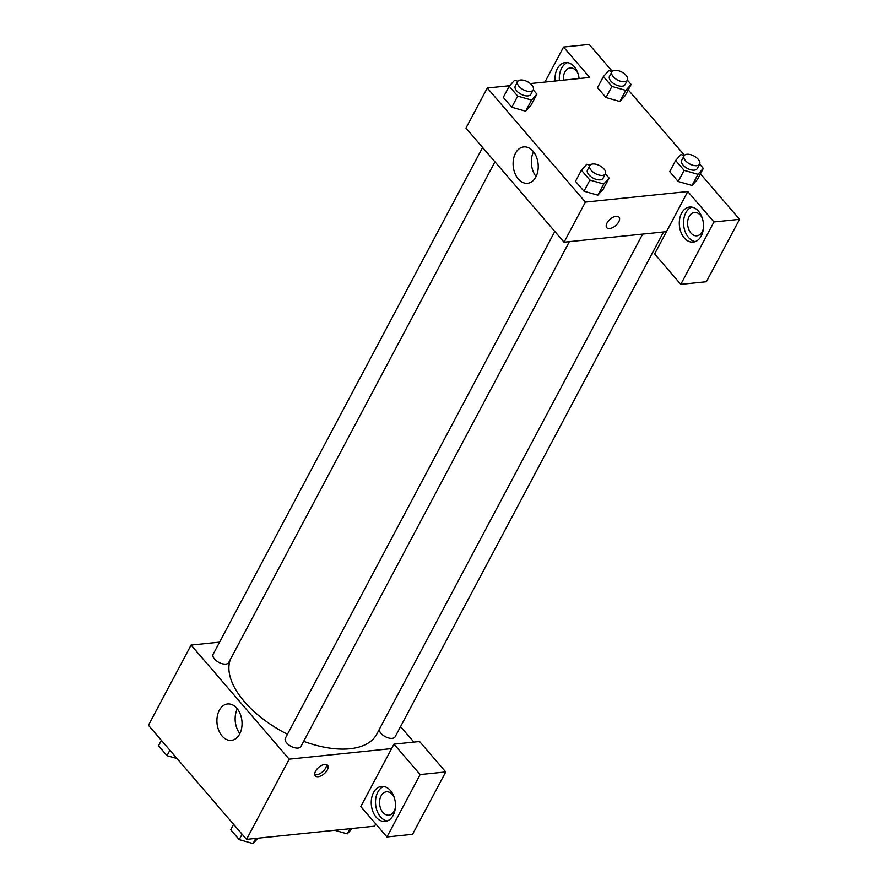 <?xml version="1.0" encoding="UTF-8"?>
<svg xmlns="http://www.w3.org/2000/svg" width="888" height="888" viewBox="0 0 888 888"><rect width="100%" height="100%" fill="white"/><g stroke="black" fill="none" stroke-linecap="round" stroke-linejoin="round"><path stroke-width="1.33" d="M375.746 823.942L374.547 826.195L246.542 839.382L148.44 725.296L191.087 645.077L219.602 642.135M219.292 710.333A18.293 12.499 84.1 0 1 227.606 703.973A18.293 12.499 84.1 0 1 241.913 720.89A18.293 12.499 84.1 0 1 231.346 740.37A18.293 12.499 84.1 0 1 218.737 730.391A18.293 12.499 84.1 0 1 219.292 710.333M391.597 748.617L360.794 806.548L386.957 836.973L420.135 774.58L393.972 744.155L391.597 748.617L289.188 759.162L246.542 839.382M289.188 759.162L191.087 645.077M237.318 708.857A18.293 12.499 -95.9 0 0 239.871 733.61M327.306 769.985A8.081 4.207 -40.7 0 1 321.145 775.79A8.081 4.207 -40.7 0 1 315.307 775.846A8.081 4.207 -40.7 0 1 318.692 767.399A8.081 4.207 -40.7 0 1 327.561 765.312A8.081 4.207 -40.7 0 1 327.306 769.985M314.763 774.647A8.081 4.207 139.3 0 0 325.652 768.065A8.081 4.207 139.3 0 0 326.451 764.601M376.246 817.304A17.627 12.043 84.1 0 1 371.584 798.434A17.627 12.043 84.1 0 1 381.551 786.402A17.627 12.043 84.1 0 1 395.338 802.697A17.627 12.043 84.1 0 1 385.159 821.467A17.627 12.043 84.1 0 1 376.246 817.304M383.716 786.468A17.627 12.043 -95.9 0 0 375.646 799.511A17.627 12.043 -95.9 0 0 380.508 816.86A17.627 12.043 -95.9 0 0 387.268 820.967M395.349 807.78A11.755 8.025 84.1 0 1 394.161 811.099A11.755 8.025 84.1 0 1 388.822 815.184A11.755 8.025 84.1 0 1 380.719 808.768A11.755 8.025 84.1 0 1 381.085 795.892A11.755 8.025 84.1 0 1 386.413 791.807A11.755 8.025 84.1 0 1 394.316 797.724M386.957 836.973L412.554 834.332L445.732 771.95L419.569 741.524L393.972 744.155M420.135 774.58L445.732 771.95M400.555 726.617L413.875 742.113M379.32 729.348A8.813 4.507 28 0 0 383.516 735.597A8.813 4.507 28 0 0 392.263 738.361A8.813 4.507 28 0 0 395.138 736.796L663.569 231.957M482.617 147.475L213.153 654.256A8.813 4.507 28 0 0 216.439 660.839A8.813 4.507 28 0 0 225.841 664.102A8.813 4.507 28 0 0 228.716 662.526L494.949 161.827M554.811 231.446L285.359 738.228A8.813 4.507 28 0 0 288.644 744.81A8.813 4.507 28 0 0 298.046 748.062A8.813 4.507 28 0 0 300.921 746.497L569.352 241.658M303.663 741.347A82.251 42.091 28 0 0 349.928 748.762A82.251 42.091 28 0 0 376.767 734.143L642.646 234.11M230.436 659.307A82.251 42.091 28 0 0 287.457 734.276M666.477 231.657L654.623 253.935L680.785 284.36L713.963 221.967L687.8 191.542L666.477 231.657L564.058 242.202L465.967 128.116L487.29 88.001L509.69 85.703M680.785 284.36L706.382 281.729L739.56 219.336L700.443 173.837M684.493 155.289L628.238 89.866M612.287 71.318L589.144 44.4L563.547 47.042L589.699 77.456L530.303 83.572M563.392 80.164A11.755 8.025 84.1 0 1 564.868 72.028A11.755 8.025 84.1 0 1 570.207 67.943A11.755 8.025 84.1 0 1 578.099 73.859M567.499 62.604A17.627 12.043 -95.9 0 0 559.407 80.575M555.133 81.019A17.627 12.043 84.1 0 1 565.334 62.537A17.627 12.043 84.1 0 1 579.087 78.555M703.396 228.438A11.755 8.025 84.1 0 1 702.208 231.746A11.755 8.025 84.1 0 1 696.869 235.831A11.755 8.025 84.1 0 1 687.678 224.964A11.755 8.025 84.1 0 1 694.46 212.454A11.755 8.025 84.1 0 1 702.353 218.37M691.752 207.115A17.627 12.043 -95.9 0 0 683.682 220.169A17.627 12.043 -95.9 0 0 688.555 237.518A17.627 12.043 -95.9 0 0 695.315 241.614M684.293 237.951A17.627 12.043 84.1 0 1 679.631 219.092A17.627 12.043 84.1 0 1 689.599 207.048A17.627 12.043 84.1 0 1 703.385 223.354A17.627 12.043 84.1 0 1 693.206 242.113A17.627 12.043 84.1 0 1 684.293 237.951M713.963 221.967L739.56 219.336M544.91 82.073L563.547 47.042M611.865 71.884L609.501 76.346A8.813 4.507 28 0 0 612.787 82.928A8.813 4.507 28 0 0 622.188 86.18A8.813 4.507 28 0 0 625.063 84.615L627.428 80.164A8.813 4.507 28 0 0 621.767 72.039A8.813 4.507 28 0 0 611.865 71.884A8.813 4.507 28 0 0 615.151 78.477A8.813 4.507 28 0 0 624.553 81.729A8.813 4.507 28 0 0 627.428 80.164L631.124 84.438L625.774 90.365L611.921 86.413L606.005 97.547L597.502 87.668L606.005 97.547L619.846 101.498L625.208 95.571L619.868 101.51M533.222 89.843L536.907 94.139L530.98 105.272L525.652 111.211L511.788 107.259L503.285 97.369L511.788 107.259L517.704 96.115L509.213 86.236L514.563 80.308L517.871 81.252M589.854 165.557L587.479 170.019A8.813 4.507 28 0 0 590.764 176.601A8.813 4.507 28 0 0 600.166 179.853A8.813 4.507 28 0 0 603.041 178.288L605.405 173.837A8.813 4.507 28 0 0 599.744 165.712A8.813 4.507 28 0 0 589.854 165.557A8.813 4.507 28 0 0 593.14 172.15A8.813 4.507 28 0 0 602.53 175.402A8.813 4.507 28 0 0 605.405 173.837L609.113 178.1L603.185 189.244L597.846 195.182L583.982 191.22L575.491 181.341L583.982 191.22L589.91 180.086L581.407 170.196L586.768 164.269L590.076 165.212M684.071 155.855L681.695 160.317A8.813 4.507 28 0 0 684.981 166.9A8.813 4.507 28 0 0 694.383 170.152A8.813 4.507 28 0 0 697.258 168.587L699.633 164.136A8.813 4.507 28 0 0 693.961 156.011A8.813 4.507 28 0 0 684.071 155.855A8.813 4.507 28 0 0 687.356 162.437A8.813 4.507 28 0 0 696.758 165.701A8.813 4.507 28 0 0 699.633 164.136L703.329 168.398L697.979 174.326L684.126 170.374L678.199 181.518L669.707 171.639L678.199 181.518L692.052 185.47L697.402 179.543L692.063 185.481M687.8 191.542L585.392 202.098L487.29 88.001M515.495 153.258A18.293 12.499 84.1 0 1 523.798 146.909A18.293 12.499 84.1 0 1 538.106 163.825A18.293 12.499 84.1 0 1 527.55 183.305A18.293 12.499 84.1 0 1 514.929 173.327A18.293 12.499 84.1 0 1 515.495 153.258M585.392 202.098L564.058 242.202M533.51 151.793A18.293 12.499 -95.9 0 0 536.063 176.546M606.759 227.694A8.081 4.207 139.3 0 0 612.598 227.639A8.081 4.207 139.3 0 0 618.758 221.822A8.081 4.207 -40.7 0 1 612.609 227.639A8.081 4.207 -40.7 0 1 606.77 227.694A8.081 4.207 -40.7 0 1 610.145 219.236A8.081 4.207 -40.7 0 1 619.014 217.16A8.081 4.207 -40.7 0 1 618.758 221.822A8.081 4.207 139.3 0 0 619.014 217.16M609.113 178.1L603.751 184.027L589.91 180.086M603.185 189.244L597.835 195.171L603.751 184.027M581.407 170.196L575.491 181.341M536.907 94.139L531.557 100.067L517.704 96.115M517.649 81.585L515.284 86.047A8.813 4.507 28 0 0 518.57 92.63A8.813 4.507 28 0 0 527.96 95.893A8.813 4.507 28 0 0 530.846 94.317L533.211 89.866A8.813 4.507 28 0 0 527.55 81.74A8.813 4.507 28 0 0 517.649 81.585A8.813 4.507 28 0 0 520.934 88.178A8.813 4.507 28 0 0 530.336 91.431A8.813 4.507 28 0 0 533.211 89.866M530.98 105.272L525.629 111.211L531.557 100.067M509.213 86.236L503.285 97.369M684.126 170.374L675.635 160.495L680.985 154.568L684.293 155.511M703.329 168.398L697.402 179.543M697.979 174.326L692.052 185.47M675.635 160.495L669.707 171.639M611.921 86.413L603.429 76.535L608.78 70.596L612.087 71.54M631.124 84.438L625.208 95.571M625.774 90.365L619.846 101.498M603.429 76.535L597.502 87.668M257.931 838.205L253.058 843.6L239.205 839.648L230.714 829.769L233.6 824.33M255.811 838.427L253.058 843.6M242.102 834.221L239.205 839.648M177.023 758.541L167.011 755.677L158.508 745.798L161.405 740.37M169.897 750.249L167.011 755.677M352.148 828.504L347.275 833.899L334.676 830.302M350.027 828.726L347.275 833.899"/></g></svg>

